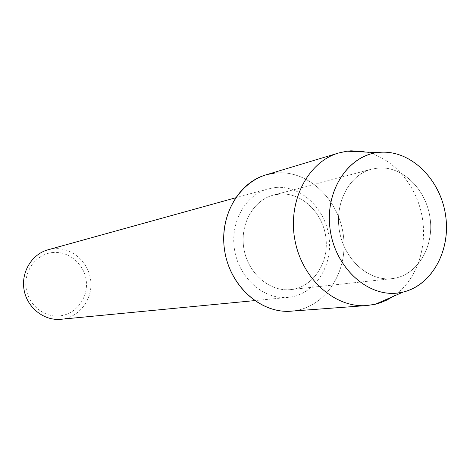 <?xml version="1.0" encoding="UTF-8"?>
<svg xmlns="http://www.w3.org/2000/svg" width="470" height="470" viewBox="0 0 470 470"><rect width="100%" height="100%" fill="white"/><g stroke="black" fill="none" stroke-linecap="round" stroke-linejoin="round"><path stroke-width="0.35" stroke-dasharray="2.35 1.76" d="M378.72 167.972L371.653 169.135C349.204 174.805 334.182 203.34 339.575 231.71C344.704 260.133 368.95 281.395 391.939 278.645L392.397 278.593C416.784 275.755 433.98 247.825 430.191 218.991C426.754 190.121 403.143 166.21 378.72 167.972L371.653 169.135C349.204 174.805 334.182 203.34 339.575 231.71C344.704 260.133 368.95 281.395 391.939 278.645L392.397 278.593C416.784 275.755 433.98 247.825 430.191 218.991C426.754 190.121 403.143 166.21 378.72 167.972M279.697 194.063L273.311 195.138C253.025 200.285 239.371 225.024 244.012 249.417C248.413 273.851 270.027 292.052 290.812 289.591L291.224 289.543C313.261 287 329.118 262.736 325.904 237.761C323.013 212.757 301.758 192.265 279.697 194.063L273.311 195.138C253.025 200.285 239.371 225.024 244.012 249.417C248.413 273.851 270.027 292.052 290.812 289.591L291.224 289.543C313.261 287 329.118 262.736 325.904 237.761C323.013 212.757 301.758 192.265 279.697 194.063M276.019 187.436L268.059 188.817C244.964 194.962 229.466 223.244 234.771 251.127C239.806 279.062 264.41 299.913 288.169 297.381L289.267 297.257C314.642 294.232 332.772 266.326 329.088 237.691C325.769 209.021 301.423 185.462 276.019 187.436M60.93 319.283L61.699 319.201C79.618 317.127 92.978 298.955 90.71 280.42C88.701 261.861 71.575 247.003 53.662 248.742L48.052 249.77M52.928 252.508C36.795 253.847 23.988 270.203 26.05 287.387C27.871 304.601 44.068 317.931 60.154 315.84C76.269 314.007 88.325 297.669 86.286 280.978C84.483 264.269 69.037 250.915 52.928 252.508M290.977 311.175L293.803 310.887C325.639 306.851 348.076 271.795 343.458 236.04C339.293 200.232 309.043 170.622 277.141 172.86L265.732 174.928M293.803 310.887C325.639 306.851 348.076 271.795 343.458 236.04C339.293 200.232 309.043 170.622 277.141 172.86M393.155 296.429C416.843 280.613 428.405 246.245 421.666 214.25C414.987 182.248 390.635 155.758 362.652 151.375M371.653 169.135L273.311 195.138L371.653 169.135M391.939 278.645L290.812 289.591L391.939 278.645M268.059 188.817L235.505 197.835M288.169 297.381L254.546 300.618"/><path stroke-width="0.7" d="M380.794 152.257C349.715 153.655 324.981 189.169 329.952 228.062C334.452 266.995 367.358 297.392 398.207 292.963C429.145 289.103 450.642 253.6 445.842 217.169C441.477 180.692 411.82 150.282 380.794 152.257L377.269 152.597C347.042 156.251 324.418 192.3 330.245 230.265C335.662 268.282 367.992 297.263 398.207 292.963L403.107 292.07C432.5 285.208 451.259 249.47 445.425 214.244C439.949 178.958 410.921 150.359 380.794 152.257M277.141 172.86C245.187 174.529 219.484 209.626 224.249 247.755C228.532 285.925 262.049 315.488 293.803 310.887M235.505 197.835L48.052 249.77C31.76 254.141 20.739 272.447 24.117 290.149C27.307 307.891 44.151 321.034 60.93 319.283L254.546 300.618M362.652 151.375L350.943 150.811L347.019 151.187L338.606 153.003C307.921 161.85 287.511 201.048 294.901 239.988C301.952 278.986 335.045 308.273 366.864 305.547L375.371 304.225L380.694 302.662L387.098 299.948L393.155 296.429M338.606 153.003L265.732 174.928C237.368 183.141 218.456 218.268 225.036 252.93C231.305 287.646 261.549 313.672 290.977 311.175L366.864 305.547M377.269 152.597L347.019 151.187M403.107 292.07L375.371 304.225"/></g></svg>
